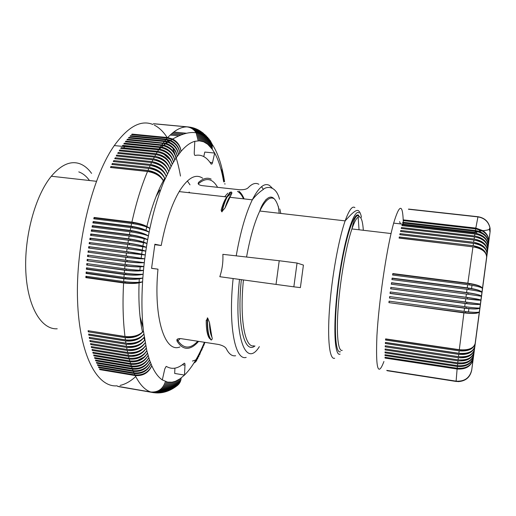 <?xml version="1.0" encoding="UTF-8"?>
<svg xmlns="http://www.w3.org/2000/svg" width="516" height="516" viewBox="0 0 516 516"><rect width="100%" height="100%" fill="white"/><g stroke="black" fill="none" stroke-linecap="round" stroke-linejoin="round"><path stroke-width="0.77" d="M229.272 192.894L230.33 192.145M189.095 192.023L189.778 192.79M237.463 191.391C239.785 192.558 241.798 195.042 243.494 198.834M216.997 344.23L212.979 343.604M224.699 196.719L227.801 193.165M238.934 191.217C240.914 192.765 242.643 195.325 244.113 198.905M89.5 180.523C86.366 176.195 82.792 173.324 78.774 171.893M91.584 173.389C88.178 168.635 84.276 165.43 79.89 163.778C70.711 160.502 61.191 164.656 51.316 176.233C35.269 195.622 23.975 236.941 25.845 272.067C27.638 307.278 41.551 329.776 57.218 328.795M143.093 327.737L140.165 317.688M187.366 180.955L190.004 184.844M159.799 190.043L156.038 196.628M140.075 316.889L143.061 327.363M276.028 284.413L219.816 276.711C222.235 269.429 223.247 261.967 222.854 254.336L279.227 260.735L276.028 284.413L293.843 286.832L297.048 263.037L303.421 265.089L300.383 287.618L293.843 286.832M211.179 179.136C207.329 177.259 203.123 178.349 198.557 182.406L198.125 183.586C198.402 184.573 199.776 185.257 202.233 185.637L239.624 189.753C243.804 189.869 246.629 189.224 248.093 187.818C252.047 183.631 255.633 182.451 258.839 184.276M198.434 341.54C194.99 345.52 191.578 347.758 188.198 348.248C184.012 348.797 180.271 346.384 176.982 341.012L176.891 339.689C177.433 338.76 178.942 338.432 181.419 338.709L218.649 344.488C222.719 345.481 225.266 346.887 226.292 348.706C228.962 354.06 232.077 356.401 235.631 355.737M206.219 320.268C206.148 328.892 207.174 334.858 209.283 338.167L211.334 340.012C212.289 339.399 212.476 338.419 211.895 337.077L209.502 322.623L207.658 317.946L206.213 320.817M231.181 194.9C228.943 197.305 226.905 201.627 225.073 207.871L231.987 192.842L231.097 191.997C229.633 192.765 228.162 194.532 226.692 197.293C224.77 200.963 223.118 205.787 221.745 211.779L221.132 210.186L222.028 207.071M225.969 198.312L226.685 196.938L179.181 191.597M225.073 207.871L221.745 211.779M399.577 221.648L400.506 223.905M383.93 361.49C377.931 377.396 375.603 368.714 376.938 335.445C378.796 302.492 386.103 252.26 392.637 226.975L393.656 223.118C399.539 203.652 402.751 203.369 403.293 222.273M403.312 223.486L403.318 224.06M456.208 381.466L387.11 370.701L456.118 381.266C464.6 381.743 469.805 377.944 471.74 369.869C469.818 377.873 464.606 381.634 456.112 381.156L457.105 369.024C465.935 369.579 471.276 366.237 473.133 358.988C471.34 365.754 466.025 368.837 457.189 368.231L457.37 366.515L385.02 355.569L385.026 354.718L457.466 365.657L457.673 363.786C466.567 364.386 471.914 361.297 473.72 354.505C471.992 360.736 466.677 363.516 457.776 362.864L458.002 360.852C466.928 361.477 472.275 358.53 474.043 352.009C472.353 357.93 467.045 360.542 458.111 359.858L458.356 357.717C467.315 358.368 472.656 355.582 474.391 349.351C472.74 354.937 467.438 357.375 458.479 356.659L458.743 354.382L385.355 343.527L385.407 342.424L458.879 353.267L459.163 350.867C468.167 351.577 473.501 349.145 475.152 343.572C473.591 348.435 468.309 350.474 459.305 349.693L463.91 312.87C473.037 313.915 478.184 313.573 479.338 311.851C478.3 312.664 473.224 312.502 464.11 311.361L464.523 308.2L389.464 298.048L389.651 296.558L464.716 306.678L465.135 303.492C474.262 304.621 479.338 304.814 480.37 304.072L465.335 301.97L465.761 298.777C474.881 299.944 479.925 300.409 480.886 300.164C480.048 299.486 475.075 298.512 465.961 297.248L466.387 294.055L481.409 296.255C480.635 295.081 475.694 293.843 466.593 292.533L467.019 289.353C476.126 290.611 481.093 291.611 481.925 292.366C481.215 290.695 476.32 289.192 467.225 287.844L467.651 284.69C476.745 285.987 481.673 287.257 482.434 288.502C481.796 286.348 476.932 284.58 467.857 283.194L472.972 246.835C481.86 248.441 486.407 251.866 486.627 257.11C486.504 251.169 482.008 247.358 473.14 245.68L473.488 243.339L399.816 234.683L400.048 233.625L473.649 242.249L473.978 240.037C482.802 241.694 487.272 245.493 487.388 251.447C487.356 244.868 482.937 240.72 474.133 239.011L474.449 236.928L401.248 228.453L401.474 227.517L474.597 235.967L474.894 234.019L401.945 225.634L402.17 224.763L475.036 233.122L475.313 231.323L402.635 223.022L402.848 222.222L475.442 230.497L475.707 228.846L403.299 220.622L403.512 219.893L475.829 228.091L477.939 216.894L408.42 209.232M477.939 216.894C484.627 218.049 488.658 221.841 490.032 228.278C488.684 221.79 484.659 217.971 477.971 216.817L408.433 209.154M477.971 216.817L408.711 209.096L478.055 216.733C484.834 217.913 488.846 221.809 490.103 228.401L490.129 231.316M490.09 230.104L489.839 228.395M490.09 229.665L489.916 228.317L490.084 229.717M489.748 228.498L490.026 230.42M489.974 232.722L471.708 370.198M490.019 230.826L489.652 228.614M489.723 228.524L490.019 230.478M489.51 228.781L489.936 231.336M489.916 231.471L489.426 228.885M471.979 285.483L471.54 288.721M468.883 308.691L468.489 311.767M402.848 222.222L402.796 223.041M475.442 230.497L478.964 231.278C485.556 233.916 488.691 238.211 488.368 244.165C488.729 239.972 486.865 236.554 482.776 233.903L482.563 233.78M475.707 228.846L481.963 230.787C486.801 233.645 489.026 237.405 488.652 242.081C489.007 238.818 487.923 235.902 485.408 233.335L485.382 233.316M403.512 219.893L403.46 220.642M480.493 230.987L479.448 230.658L480.712 230.949M475.313 231.323L477.384 231.678C484.892 233.922 488.549 238.089 488.368 244.165L490.084 231.716L490.032 228.278C488.33 228.104 492.915 229.678 482.995 230.684C487.188 233.703 489.078 237.502 488.652 242.081M402.17 224.763L402.119 225.653M474.894 234.019C483.647 235.715 488.033 239.85 488.065 246.422C488.349 241.456 485.685 237.766 480.073 235.361M474.597 235.967C483.363 237.695 487.743 241.991 487.736 248.854C487.891 243.371 484.569 239.618 477.764 237.592M401.474 227.517L401.429 228.472M474.449 236.928C483.234 238.605 487.665 242.578 487.736 248.854L488.368 244.165M474.133 239.011L400.764 230.471L400.726 231.497M473.649 242.249C482.486 243.945 486.943 247.932 487.014 254.207L487.388 251.447C487.368 245.59 483.44 241.869 475.61 240.288M400.048 233.625L400.016 234.657L474.978 243.565M473.488 243.339C482.344 244.971 486.852 248.596 487.014 254.207C486.943 248.564 482.937 244.984 474.991 243.468M473.978 240.037L400.539 231.471L400.764 230.471M473.14 245.68L399.32 236.96L399.3 237.94L474.468 247.054M464.716 306.678C473.836 307.858 478.88 308.291 479.854 307.975L486.627 257.11C486.511 251.769 482.466 248.344 474.494 246.848M472.972 246.835L399.087 238.082L399.32 236.96M467.857 283.194L392.805 273.557L392.902 273.912L469.328 283.729L469.173 284.897M482.434 288.502C481.854 286.567 477.487 284.98 469.328 283.729M392.734 275.041L392.902 273.912M467.651 284.69L392.586 275.022L392.805 273.557M467.019 289.353L391.915 279.588L392.134 278.105L392.063 279.608M481.925 292.366C481.286 290.869 476.881 289.515 468.709 288.302L392.244 278.382M391.412 284.206L391.599 282.891L468.089 292.914L467.909 294.255M466.387 294.055L391.27 284.187L391.599 282.891M481.409 296.255C480.706 295.204 476.268 294.088 468.089 292.914M465.961 297.248L390.973 287.425L467.47 297.545C475.655 298.68 480.132 299.551 480.886 300.164L467.29 298.912L467.47 297.545M390.973 287.425L390.799 288.767L467.29 298.912M465.761 298.777L390.644 288.812L390.844 287.315M465.335 301.97L390.38 291.966L480.37 304.072C479.441 304.743 474.875 304.569 466.677 303.55L466.857 302.183M465.135 303.492L390.038 293.436L390.38 291.966M390.038 293.436L390.231 291.94M390.206 293.307L466.677 303.55M464.523 308.2C473.649 309.284 478.758 309.207 479.854 307.975C478.867 309.084 474.268 309.149 466.071 308.175L389.464 298.048M389.793 296.577L389.638 297.842M464.11 311.361L389.09 301.15L388.916 302.634L465.471 312.76C473.669 313.702 478.293 313.399 479.338 311.851L479.854 307.975M389.238 301.17L389.103 302.344M463.91 312.87L388.916 302.634M458.879 353.267C467.864 354.015 473.159 351.77 474.765 346.533C473.237 351.848 468.431 354.195 460.362 353.583L460.375 353.441M459.163 350.867L385.536 340.05L385.781 338.915M385.536 340.05L385.607 338.889L459.305 349.693M458.743 354.382C467.728 355.066 473.069 352.447 474.765 346.533L475.152 343.572C473.662 348.577 468.87 350.764 460.775 350.125L385.775 339.122M385.355 343.527L385.587 342.547L460.362 353.583M458.356 357.717L385.207 346.829L385.252 345.785L458.479 356.659M385.207 346.829L385.446 345.81M457.466 365.657C466.335 366.283 471.65 363.341 473.411 356.833L474.391 349.351C472.83 354.95 468.025 357.453 459.975 356.866L459.369 356.775M458.111 359.858L385.136 348.958L385.104 349.945L385.317 348.984M458.002 360.852L385.104 349.945M474.043 352.009C472.662 357.485 468.244 360.174 460.794 360.084M457.776 362.864L385.059 351.938L385.046 352.86L385.233 351.964M457.673 363.786L385.046 352.86M473.72 354.505C472.095 360.607 467.283 363.387 459.285 362.845M457.37 366.515C466.232 367.095 471.579 363.864 473.411 356.833C472.553 361.329 469.47 364.199 464.181 365.444M385.02 355.569L385.188 354.744M457.189 368.231L385.026 357.285L385.039 358.072L385.188 357.311M456.15 381.427C464.6 381.898 469.792 378.131 471.714 370.107L473.133 358.988C472.514 362.69 470.289 365.399 466.438 367.115M457.105 369.024L385.039 358.072M456.118 381.266L386.748 370.391L456.112 381.156M456.17 381.459C464.606 381.937 469.786 378.157 471.714 370.107L471.714 370.159C470.147 377.364 465.613 381.189 458.098 381.627M489.478 228.827L489.929 231.4M489.923 231.723L489.387 228.93M466.593 292.533L391.476 282.697M467.225 287.844L392.134 278.105M475.036 233.122C483.763 234.87 488.11 239.301 488.065 246.422M490.007 230.555L489.678 228.582M490.058 232L489.942 232.948M490.071 229.794L489.852 228.375M490.142 231.213L490.11 231.549M490.103 229.201L490.129 229.543M490.142 231.226L490.013 232.361M478.035 216.733C484.808 217.92 488.833 221.803 490.097 228.388L490.129 228.62M490.071 228.878L489.987 228.356M475.829 228.091L482.995 230.684M297.048 263.037L279.227 260.735M197.576 341.411C189.907 349.513 183.109 348.9 177.175 339.58L176.982 341.012M261.554 186.663L263.366 189.398M198.557 182.406L198.363 183.831C206.078 177.169 212.489 178.33 217.597 187.327M266.146 199.421L265.753 199.834M144.751 340.431L143.912 337.612M142.513 332.027C139.526 318.366 138.385 301.937 139.094 282.742M139.114 282.22L139.275 278.917M139.881 270.255L140.191 266.791M141.145 258.174L141.597 254.736M141.674 254.149L142.171 250.699M142.261 250.131L142.803 246.687M142.893 246.132L143.48 242.701M143.583 242.152L144.216 238.747M145.97 230.278L146.705 227.079M146.821 226.576C151.311 208.032 156.812 192.778 163.327 180.806M163.379 180.716L164.701 178.375M203.762 156.574L204.794 152.065L214.669 153.052L212.263 149.24L212.044 144.119L210.044 140.313M166.146 366.418L164.785 368.959L162.314 379.918L167.59 382.124L172.054 382.195L175.459 381.266L180.032 378.789L184.496 375.074L174.679 373.442L174.924 368.172M224.099 178.775L223.725 181.922L222.415 175.195L222.531 170.886M180.484 176.066C178.71 165.959 176.246 156.993 173.092 149.169M167.132 137.495C163.391 131.67 159.115 127.542 154.316 125.124M152.897 124.491C140.945 119.557 128.078 126.594 114.275 145.589L113.172 147.221C91.603 179.117 75.594 245.59 77.548 300.415C79.4 355.376 97.337 387.748 117.158 385.82M121.402 148.479L121.241 147.628L120.738 148.408L157.174 152.11L156.225 153.736C164.159 155.251 169.08 159.489 170.996 166.442C168.809 159.992 163.727 156.038 155.755 154.568L154.819 156.258C162.779 157.773 167.765 161.94 169.77 168.764C167.494 162.469 162.353 158.586 154.349 157.122L153.42 158.889C161.411 160.399 166.462 164.494 168.558 171.183C166.191 165.043 160.986 161.25 152.955 159.792L152.033 161.624C160.057 163.127 165.165 167.152 167.352 173.686C164.894 167.719 159.638 164.011 151.575 162.559L150.666 164.469C158.722 165.965 163.882 169.906 166.165 176.285C163.617 170.493 158.302 166.874 150.214 165.436L149.311 167.403C157.393 168.893 162.617 172.75 164.985 178.975C162.353 173.363 156.98 169.841 148.866 168.41L147.976 170.448C156.084 171.925 161.366 175.692 163.824 181.748C161.108 176.324 155.677 172.899 147.537 171.48C141.365 186.089 136.16 202.962 131.915 222.112C140.32 223.415 146.299 225.537 149.866 228.478C146.125 226.363 140.042 224.699 131.619 223.48L131.038 226.234C139.455 227.524 145.473 229.504 149.098 232.187C145.306 230.342 139.191 228.82 130.754 227.62L130.2 230.4C138.63 231.665 144.68 233.509 148.363 235.928C144.519 234.354 138.378 232.974 129.935 231.794L129.406 234.593C137.843 235.844 143.925 237.547 147.666 239.701C143.777 238.398 137.604 237.16 129.148 235.999L128.652 238.818C137.095 240.05 143.216 241.611 147.008 243.494C143.074 242.462 136.875 241.378 128.413 240.23L127.949 243.068C136.398 244.281 142.545 245.693 146.383 247.306L127.723 244.487L127.284 247.338C135.74 248.531 141.913 249.796 145.802 251.137L127.071 248.764L126.665 251.621C135.127 252.795 141.326 253.911 145.26 254.975L126.472 253.046L126.097 255.91L144.751 258.826C140.668 258.903 134.392 258.406 125.917 257.342L125.569 260.206L144.286 262.676C140.178 263.031 133.883 262.683 125.407 261.638L125.098 264.495L143.861 266.52C139.726 267.153 133.425 266.953 124.949 265.927L124.666 268.784C133.134 269.881 139.404 270.41 143.48 270.365C139.32 271.268 133.005 271.216 124.537 270.21L124.291 273.061C132.754 274.138 139.036 274.512 143.138 274.196C138.965 275.376 132.644 275.467 124.175 274.48L123.963 277.318C132.419 278.376 138.714 278.608 142.842 278.008C138.649 279.459 132.322 279.704 123.859 278.737L123.679 281.562C132.135 282.594 138.436 282.678 142.584 281.807C138.385 283.529 132.057 283.916 123.601 282.968C122.531 302.66 122.989 320.507 124.988 336.509C133.238 337.277 139.391 335.471 143.454 331.091C139.475 336.155 133.367 338.341 125.136 337.645L125.44 339.883C133.663 340.631 139.791 338.715 143.822 334.129C139.881 339.386 133.805 341.669 125.601 340.992L125.936 343.172C134.134 343.901 140.236 341.876 144.228 337.083C140.333 342.527 134.289 344.914 126.11 344.249L126.472 346.371C134.65 347.081 140.72 344.946 144.674 339.967C140.823 345.585 134.818 348.068 126.659 347.41L127.052 349.474C135.205 350.171 141.236 347.932 145.157 342.759C141.352 348.552 135.386 351.125 127.252 350.487L127.671 352.48C135.798 353.163 141.797 350.828 145.673 345.475C141.919 351.422 135.992 354.086 127.891 353.46L128.336 355.389C136.43 356.059 142.397 353.628 146.228 348.1C142.526 354.202 136.637 356.949 128.561 356.337L129.032 358.201C137.101 358.852 143.029 356.337 146.815 350.635C143.164 356.891 137.321 359.717 129.277 359.11L129.774 360.91C137.811 361.548 143.7 358.942 147.434 353.086C143.841 359.478 138.043 362.374 130.026 361.787L130.548 363.509C138.559 364.141 144.403 361.452 148.086 355.44C144.557 361.961 138.798 364.935 130.812 364.354L131.361 366.012C139.339 366.624 145.144 363.857 148.769 357.698C145.299 364.348 139.591 367.386 131.638 366.818L132.206 368.398C140.152 369.005 145.912 366.16 149.479 359.865C146.08 366.631 140.416 369.733 132.489 369.172L133.083 370.682C140.997 371.275 146.718 368.36 150.227 361.935C146.886 368.805 141.268 371.965 133.38 371.417L133.992 372.855C141.881 373.436 147.55 370.456 151.001 363.909C147.724 370.881 142.158 374.094 134.302 373.552L134.934 374.919C142.79 375.487 148.408 372.442 151.794 365.786C148.595 372.849 143.08 376.112 135.25 375.577C139.791 384.613 144.97 390.09 150.782 392.005C158.154 392.476 163.03 388.98 165.41 381.517C163.269 389.064 158.535 392.605 151.201 392.141L152.033 392.373C159.367 392.837 164.191 389.341 166.494 381.872C164.43 389.399 159.754 392.934 152.452 392.47L153.297 392.624C160.599 393.095 165.359 389.593 167.59 382.124C165.623 389.599 161.018 393.127 153.787 392.702M121.241 147.628L157.644 151.323C165.546 152.839 170.409 157.141 172.234 164.211C170.132 157.625 165.114 153.587 157.174 152.11M122.911 146.17L122.769 145.357L122.26 146.105L158.599 149.769L157.644 151.323M122.769 145.357L159.45 149.06C167.145 150.717 171.815 155.058 173.473 162.082C171.486 155.4 166.558 151.298 158.696 149.782L158.599 149.769M124.433 143.97L124.311 143.203L123.795 143.906L160.031 147.537L159.076 149.014M124.311 143.203L161.714 146.996C168.971 148.943 173.305 153.291 174.724 160.05C172.995 153.587 168.41 149.459 160.966 147.66L160.031 147.537M125.962 141.887L125.859 141.152L125.343 141.823L161.469 145.422L160.508 146.821M125.859 141.152L163.978 145.093C170.777 147.292 174.776 151.633 175.975 158.115C174.485 151.885 170.235 147.75 163.23 145.706L161.469 145.422M127.497 139.913L127.407 139.217L126.891 139.849L162.914 143.416L161.947 144.738M127.407 139.217L166.21 143.351C172.557 145.764 176.227 150.072 177.233 156.284C175.956 150.291 172.034 146.17 165.481 143.899L162.914 143.416M129.039 138.049L128.968 137.398L128.445 137.991L164.359 141.519L163.391 142.771M128.968 137.398L164.836 140.92L168.416 141.765C174.298 144.351 177.659 148.614 178.491 154.548C177.401 148.808 173.808 144.706 167.713 142.261L164.359 141.519M130.587 136.301L130.522 135.689L130.006 136.243L165.804 139.746L164.836 140.92M130.522 135.689L166.287 139.178L170.577 140.326C176.014 143.055 179.071 147.254 179.755 152.923C178.833 147.421 175.55 143.371 169.899 140.765L165.804 139.746M132.135 134.67L132.083 134.096L131.567 134.612L167.249 138.082L166.287 139.178M132.083 134.096L167.732 137.553L172.686 139.036C177.691 141.874 180.465 145.989 181.013 151.394C180.245 146.131 177.252 142.139 172.034 139.423L167.249 138.082M153.407 123.75L186.908 126.878C180.852 126.852 174.46 130.406 167.732 137.553M153.407 123.717L187.34 126.884C191.249 127.355 194.28 129.355 196.441 132.876L197.499 133.096C195.28 129.471 192.178 127.42 188.198 126.93L187.34 126.884M154.748 123.808L188.198 126.93M188.334 126.942L188.624 126.975C192.616 127.458 195.661 129.522 197.77 133.16L198.815 133.451C196.654 129.729 193.565 127.613 189.527 127.097M171.286 134.044L181 134.973M123.588 147.866L124.653 146.718M120.086 385.413C125.369 384.239 130.587 381.285 135.734 376.538M151.581 268.294L157.98 269.165L151.575 268.352L154.871 244.229L161.205 245.513C165.63 222.28 171.738 204.11 179.536 191.004C187.998 177.73 195.706 173.466 202.653 178.22M157.98 269.165C153.252 318.288 165.075 353.395 179.929 346.945M210.186 140.533L212.186 144.325L212.263 149.24L207.69 144.261L203.646 141.803L199.305 140.81L194.796 141.326L194.248 152.543C194.216 154.445 194.519 155.413 195.151 155.445C201.388 154.136 206.729 157.025 211.167 164.114L212.031 163.94L212.521 162.592L214.669 153.052C217.623 158.412 220.042 165.081 221.925 173.054L221.957 168.448M166.429 366.463C172.054 369.733 177.943 368.682 184.089 363.309C184.709 362.935 185.005 363.567 184.986 365.212L182.271 364.773M196.777 359.787L197.821 356.304L196.783 358.207C192.855 365.251 188.759 370.875 184.496 375.074L184.986 365.212M154.806 244.687L161.205 245.513M99.02 366.999L98.782 367.598L134.302 373.552M100.065 369.056L99.852 369.624L135.25 375.577M117.538 386.271L151.201 392.141M118.912 386.658L152.452 392.47M155.98 392.928C162.759 392.85 166.997 389.303 168.693 382.285C166.616 389.599 162.011 393.108 154.884 392.824M158.173 392.973C164.475 392.457 168.351 388.916 169.809 382.35C167.997 389.225 163.753 392.76 157.077 392.966M159.257 392.921C165.475 392.295 169.364 388.761 170.925 382.317C169.687 388.445 166.158 391.954 160.341 392.844M162.469 392.547C167.803 391.347 171.002 387.897 172.054 382.195C170.699 388.226 167.152 391.728 161.405 392.702M163.507 392.328C168.797 391.063 172.022 387.613 173.183 381.975C172.292 387.284 169.416 390.657 164.54 392.089M165.546 391.799C170.396 390.315 173.318 386.935 174.318 381.666C173.57 386.6 170.983 389.877 166.552 391.496M167.526 391.134C171.951 389.483 174.595 386.194 175.459 381.266C174.827 385.858 172.505 389.025 168.493 390.767M170.37 389.928C173.995 388.097 176.072 385.052 176.601 380.776C175.859 385.387 173.473 388.574 169.429 390.354M171.267 389.457C174.95 387.6 177.111 384.517 177.743 380.202C177.304 384.181 175.446 387.11 172.17 388.987M173.034 388.471C176.395 386.561 178.343 383.588 178.884 379.537C178.53 383.246 176.865 386.052 173.905 387.948M175.582 386.832C178.252 384.936 179.736 382.253 180.032 378.789C179.568 382.595 177.801 385.458 174.737 387.393M176.375 386.232C179.181 384.297 180.781 381.543 181.174 377.957C180.935 381.195 179.613 383.756 177.194 385.633M196.751 359.897L196.544 360.781M195.951 361.387L194.274 362.464M194.925 361.406L196.531 360.097M194.616 361.91L196.467 360.284M197.821 357.852L198.854 354.35L197.821 356.304L196.473 361M195.493 362.038L193.9 363.07M197.834 357.756L197.596 358.891M196.564 359.968L195.274 360.832M195.938 359.691L196.738 359.084M196.822 359.013L197.576 358.194M196.228 359.188L196.764 358.82M196.815 358.781L197.634 358.007M198.873 355.763L199.866 352.338L198.854 354.35L197.66 358.665M197.151 359.194L196.796 359.497M196.654 359.607L192.449 361.077M197.222 357.42L197.809 356.969M197.867 356.917L198.666 356.059M198.886 355.653L199.866 352.338L198.692 356.737M197.686 357.794L196.596 358.543M199.918 353.621L200.872 350.267L199.866 352.338L198.75 356.511M198.318 356.962L197.86 357.349M197.751 357.433L196.931 357.936M197.493 356.924L197.821 356.691M197.854 356.672L198.712 355.866M198.46 355.105L198.854 354.802M198.892 354.763L199.731 353.873M199.924 353.499L200.872 350.267L199.769 354.531M198.77 355.576L197.88 356.208M200.937 351.428L201.859 348.152L200.872 350.267L199.821 354.298M199.453 354.685L198.905 355.15M198.828 355.208L198.196 355.601M198.866 354.505L199.776 353.679M199.898 352.563L200.782 351.648M200.343 352.847L199.931 353.234M199.834 353.318L199.118 353.828M200.563 352.376L199.924 352.905M199.866 352.944L199.421 353.221M200.827 350.358L201.808 349.371M201.943 349.184L202.833 345.978L201.859 349.99M201.459 350.467L200.937 350.957M200.866 351.015L200.324 351.402M201.859 348.152L202.833 345.978L201.898 349.745M201.64 350.022L200.911 350.616M202.93 346.894L203.794 343.759L202.878 347.649M202.536 348.061L201.924 348.629M201.872 348.668L201.492 348.945M202.833 345.978L203.794 343.759L202.911 347.403M202.691 347.636L201.879 348.274M203.065 345.449L203.801 344.688M203.897 344.559L204.717 342.476M204.813 342.495L203.872 345.268M203.588 345.617L202.878 346.262M204.858 342.501L203.897 345.017M203.71 345.21L202.891 345.843M224.95 184.231L224.853 183.548M224.189 179.31L224.46 180.955M223.725 181.922L224.034 178.388M223.641 176.246L223.312 179.632L223.57 175.853M222.061 168.874L221.925 173.054L222.415 175.195L222.841 172.273L223.26 174.279L222.88 177.388L223.151 173.757M223.26 174.279L223.067 173.357M222.841 172.273L222.628 171.299M224.583 181.748L224.518 181.329M201.962 347.919L202.814 347.055M118.906 386.684L152.033 392.373M117.525 386.336L150.782 392.005M99.852 369.624L99.491 368.959L134.934 374.919M98.782 367.598L98.433 366.895L133.992 372.855M133.083 370.682L97.408 364.728L97.75 365.463L133.38 371.417M98.008 364.825L97.75 365.463M97.027 362.548L96.744 363.219L132.489 369.172M96.744 363.219L96.421 362.451L132.206 368.398M96.086 360.168L95.776 360.871L131.638 366.818M95.776 360.871L95.46 360.065L131.361 366.012M95.183 357.678L94.847 358.414L130.812 364.354M141.481 361.742L142.732 361.058M94.847 358.414L94.544 357.569L130.548 363.509M137.379 360.471L144.351 356.911M94.318 355.085L93.951 355.853L130.026 361.787M93.951 355.853L93.66 354.976L129.774 360.91M92.712 349.596L92.274 350.422L92.009 349.48L128.336 355.389M130.774 352.712C136.359 352.731 140.907 350.899 144.416 347.21M91.971 346.7L91.5 347.558L127.891 353.46M91.5 347.558L91.248 346.584L127.671 352.48M127.052 349.474L90.526 343.592L90.764 344.598L127.252 350.487M91.274 343.714L90.764 344.598M126.472 346.371L89.855 340.508L90.074 341.547L126.659 347.41M90.623 340.631L90.074 341.547M128.136 346.558L128.142 346.597C134.766 347.094 140.062 345.191 144.016 340.876M127.633 346.52L128.142 346.597M88.836 330.827L126.646 336.922C133.986 337.438 139.584 335.49 143.454 331.091L146.815 350.635L149.479 359.865L151.794 365.786C154.877 372.604 158.386 377.312 162.314 379.918M88.868 330.982L88.268 331.84L125.136 337.645M88.268 331.84L88.094 330.711L124.988 336.509M86.785 272.125L86.72 273.19L125.44 278.608C132.98 279.433 138.785 279.233 142.842 278.008L142.584 281.807C141.494 299.919 141.784 316.347 143.454 331.091M86.72 273.19L86.075 273.435L123.859 278.737M123.679 281.562L85.914 276.234L85.843 277.627L123.601 282.968M86.54 276.318L86.488 277.331L85.843 277.627M86.488 277.331L125.175 282.794L125.233 281.762M125.44 278.608L125.511 277.524M86.075 273.435L86.159 272.035L123.963 277.318M124.291 273.061L86.462 267.823L86.359 269.229L124.175 274.48M87.081 267.907L87.004 269.023L86.359 269.229M87.004 269.023L125.749 274.402C133.296 275.247 139.094 275.183 143.138 274.196L142.842 278.008M125.84 273.267L125.749 274.402M124.666 268.784L86.817 263.592L86.694 265.005L126.11 270.178C133.657 271.048 139.449 271.106 143.48 270.365L143.138 274.196M86.694 265.005L124.537 270.21M87.333 264.843L87.436 263.676M126.214 268.991L126.11 270.178M125.098 264.495L87.223 259.348L87.081 260.767L126.517 265.94C134.07 266.83 139.849 267.024 143.861 266.52L143.48 270.365M87.081 260.767L124.949 265.927M126.646 264.702L126.517 265.94M87.72 260.651L87.843 259.432M127.117 260.412L126.975 261.689L87.526 256.517L125.407 261.638M126.975 261.689C134.528 262.605 140.294 262.934 144.286 262.676L143.861 266.52M87.526 256.517L87.688 255.104L125.569 260.206M88.159 256.452L88.307 255.188M127.478 257.445L127.639 256.162L88.81 250.982L88.655 252.253L127.478 257.445C135.024 258.381 140.784 258.845 144.751 258.826L144.286 262.676M88.655 252.253L125.917 257.342M127.639 256.162L144.751 258.826L145.26 254.975L128.2 251.911L128.103 252.556L128.026 253.195L145.26 254.975L145.802 251.137C142.003 249.912 136.34 248.757 128.813 247.68L128.619 248.957L145.802 251.137L146.383 247.306C142.629 245.842 136.992 244.558 129.464 243.455L129.264 244.694M88.81 250.982L126.097 255.91M88.197 250.86L88.023 252.272M127.284 247.338L89.978 242.597L128.813 247.68M90.435 239.65L90.635 238.424L90.042 238.16L89.816 239.566L127.723 244.487M90.635 238.424L129.464 243.455M90.042 238.16L127.949 243.068M128.413 240.23L90.513 235.361L90.758 233.961L91.338 234.27L91.132 235.438M91.338 234.27L130.167 239.25C137.682 240.372 143.3 241.791 147.008 243.494L146.383 247.306M90.758 233.961L128.652 238.818M129.961 240.437L130.167 239.25M91.88 231.258L92.093 230.142L91.526 229.788L91.261 231.174L129.148 235.999M92.093 230.142L130.909 235.07C138.417 236.212 144.003 237.76 147.666 239.701L147.008 243.494M91.526 229.788L129.406 234.593M130.909 235.07L130.696 236.205M133.173 223.692L133.386 222.719L94.634 217.939L94.093 217.455L93.789 218.81L131.619 223.48M133.386 222.719C140.868 223.925 146.357 225.847 149.866 228.478L147.666 239.701M94.093 217.455L131.915 222.112M94.634 217.939L94.415 218.887M150.504 168.648L112.675 164.507L112.353 163.475L111.875 164.462L148.866 168.41M111.224 167.571L110.934 166.468L110.463 167.487L147.537 171.48M111.269 167.474L149.234 171.557C156.258 172.925 161.089 176.233 163.72 181.471M110.934 166.468L147.976 170.448M150.549 168.545C157.367 169.867 162.108 173.144 164.765 178.388M112.353 163.475L149.311 167.403M114.094 161.611L113.791 160.579L113.307 161.534L150.214 165.436M151.059 165.546L151.865 165.681M151.891 165.63C158.483 166.9 163.121 170.132 165.81 175.343M113.791 160.579L150.666 164.469M115.519 158.78L115.249 157.78L114.758 158.702L151.575 162.559M153.304 162.824C159.625 164.049 164.14 167.216 166.842 172.325M115.249 157.78L152.033 161.624M116.964 156.045L116.726 155.084L116.229 155.967L152.955 159.792M155.709 160.295C161.321 161.689 165.372 164.701 167.855 169.332M116.726 155.084L153.42 158.889M118.428 153.42L118.216 152.491L117.719 153.342L154.349 157.122M158.238 157.967C163.05 159.489 166.578 162.276 168.829 166.326M118.216 152.491L154.819 156.258M119.912 150.891L119.725 150.008L119.222 150.82L155.755 154.568M160.94 155.909C164.817 157.47 167.745 159.921 169.725 163.269M119.725 150.008L156.225 153.736M167.494 153.323L170.648 156.316M164.449 144.106L165.088 144.209M196.441 132.876L198.176 140.797L196.157 132.825C193.887 129.329 190.804 127.349 186.908 126.878M197.77 133.16L199.305 140.81L197.499 133.096M190.617 127.259C194.358 127.955 197.177 130.045 199.066 133.528L200.414 140.92L198.815 133.451M192.765 127.736C196.157 128.652 198.679 130.735 200.331 133.986L201.511 141.12L200.092 133.889C198.189 130.393 195.396 128.258 191.694 127.484M194.842 128.387C197.886 129.464 200.124 131.509 201.562 134.521L202.588 141.416L201.33 134.418C199.673 131.154 197.164 129.032 193.803 128.052M196.841 129.187C199.544 130.38 201.517 132.367 202.756 135.147L203.646 141.803L202.543 135.024C201.092 131.993 198.86 129.909 195.848 128.774M198.757 130.129L201.833 132.509L203.697 135.327L204.684 142.287L203.717 135.721C202.459 132.915 200.485 130.89 197.802 129.651M212.044 144.119L211.257 143.003L211.392 148.079L211.109 142.803L210.296 141.752L210.502 147.002L210.141 141.558L209.309 140.578L209.586 146.009L209.141 140.391L208.29 139.475L208.651 145.093L208.116 139.301L207.245 138.449L207.69 144.261L207.064 138.288L206.168 137.501L206.71 143.513L205.981 137.346L205.058 136.637L205.71 142.855L204.633 135.96L202.749 133.096L199.66 130.658M205.058 136.637L200.569 131.199M205.981 137.346L201.427 131.786M206.168 137.501L202.278 132.38M207.064 138.288L203.085 133.012M207.245 138.449L203.317 133.218M208.116 139.301L204.652 134.328M207.161 138.23L207.361 138.559M208.29 139.475L204.865 134.541M209.141 140.391L206.129 135.727M173.724 132.031L186.599 133.257M209.309 140.578L206.316 135.94M210.141 141.558L207.509 137.191M172.557 132.954L183.735 134.025M210.296 141.752L207.684 137.411M211.109 142.803L208.819 138.72M171.376 133.966L181.187 134.908M211.257 143.003L208.967 138.939M170.828 135.121L178.8 135.889M165.881 142.268L167.313 142.545M167.307 140.539L169.5 141.029M163.901 154.226L170.454 160.063M132.302 227.827L132.522 226.801L93.744 221.97L93.19 221.532L92.899 222.893L130.754 227.62M92.68 227.098L92.893 226.04L92.332 225.64L92.061 227.021L129.935 231.794M92.893 226.04L131.69 230.916C139.191 232.084 144.751 233.754 148.363 235.928M92.332 225.64L130.2 230.4M131.69 230.916L131.483 232M132.522 226.801C140.01 227.982 145.538 229.781 149.098 232.187M93.19 221.532L131.038 226.234M93.744 221.97L93.525 222.976M88.571 248.028L89.197 248.054L89.371 246.783L88.765 246.616L88.571 248.028L126.472 253.046M88.765 246.616L126.665 251.621M89.371 246.783L128.2 251.911M89.197 248.054L128.026 253.195M89.978 242.597L89.784 243.862L128.619 248.957M89.784 243.862L127.071 248.764M89.378 242.385L89.165 243.791M125.175 282.794C132.715 283.6 138.514 283.271 142.584 281.807M89.397 334.181L88.823 335.161L125.601 340.992M89.41 334.271L127.104 340.238C134.179 340.747 139.681 338.812 143.596 334.439M127.581 343.366L89.997 337.451L89.429 338.399L126.11 344.249M125.936 343.172L89.223 337.329L89.429 338.399M127.6 343.463C134.463 343.966 139.862 342.037 143.803 337.677M88.823 335.161L88.636 334.065L125.44 339.883M129.065 349.687C135.321 350.054 140.378 348.177 144.228 344.049M129.032 358.201L92.816 352.28L93.093 353.189L129.277 359.11M93.493 352.389L93.093 353.189M132.67 355.563C137.475 355.26 141.436 353.531 144.551 350.37M92.274 350.422L128.561 356.337M134.818 358.181C138.688 357.627 141.939 356.092 144.583 353.57M246.184 357.401C235.141 361.007 228.078 325.918 233.129 278.537M236.212 255.852C240.392 232.045 245.751 213.372 252.298 199.821C258.69 187.314 264.405 182.516 269.442 185.425L272.029 187.798M334.678 358.246C329.685 360.123 327.202 340.502 329.498 308.871C331.762 277.311 338.586 239.43 345.146 220.874C349.061 210.012 352.312 205.594 354.898 207.619M246.564 257.026C250.086 237.534 254.491 222.203 259.8 211.018C265.011 200.576 269.687 196.428 273.841 198.583M253.936 345.804C244.932 348.255 239.437 319.101 243.436 279.949M340.096 354.157C334.123 356.866 332.865 322.835 338.496 281.246C344.043 239.643 354.111 208.051 359.046 212.96M340.418 351.751C334.671 354.247 333.484 321.365 338.902 281.33C344.243 241.288 353.937 210.734 358.723 215.365M342.231 350.383C338.025 351.789 336.129 334.136 338.264 306.285C340.379 278.485 346.294 245.319 351.912 228.943C355.208 219.494 357.936 215.565 360.11 217.146C361.768 218.578 362.838 222.957 363.322 230.284M476.81 232.258L476.681 233.393M487.085 254.382L474.726 347.532L487.085 254.382M487.388 251.447L487.736 248.854M486.627 257.11L487.014 254.207M475.152 343.572L479.338 311.851M474.391 349.351L474.765 346.533M473.133 358.988L473.411 356.833M468.541 289.56L468.709 288.302M466.238 306.878L466.071 308.175M465.625 311.561L465.471 312.76M259.355 346.636C245.764 368.875 233.406 336.845 239.508 279.414M278.292 206.245L279.208 213.256M279.814 209.006L280.839 213.45M254.962 345.959C244.313 354.64 236.734 324.248 241.34 279.666M211.025 339.967C208.167 336.677 206.942 329.318 207.335 317.895M211.334 340.012C208.483 336.722 207.258 329.369 207.658 317.946M211.895 337.077C210.393 334.026 209.593 329.208 209.502 322.623M231.413 192.029C229.949 192.803 228.478 194.571 227.008 197.331C225.092 200.995 223.441 205.826 222.067 211.818M203.794 343.759L204.355 342.424M194.796 141.326C190.359 142.539 185.766 145.893 181.013 151.394L175.975 158.115L172.234 164.211L163.824 181.748C158.309 195.254 153.652 210.838 149.866 228.478M209.954 162.327L212.521 162.592M179.994 338.793L177.943 340.818M357.814 214.991L357.93 215.675M358.149 217.113L359.046 229.781M279.524 199.221C275.705 184.367 265.508 186.85 263.418 189.359C259.296 192.1 255.588 195.59 252.298 199.821L229.865 197.299M361.471 217.307C360.845 214.25 360.007 212.205 358.949 211.167C356.504 208.032 349.964 215.585 345.146 220.874L259.8 211.018C260.973 206.174 268.133 192.616 274.015 198.602M359.549 216.855L358.755 215.965C356.246 214.553 353.963 218.881 351.912 228.943L391.057 233.542M477.384 231.678L475.139 232.452L393.656 223.118M481.963 230.787L478.964 231.278M278.763 208.419C277.563 203.923 276.06 200.724 274.235 198.821M221.132 210.186C222.964 203.736 224.815 199.44 226.692 197.293L231.987 192.842M114.275 145.589L158.696 149.782M223.318 174.569L223.712 176.62M223.77 176.917L224.138 179.007M160.966 147.66L159.45 149.06M196.157 132.825C189.849 131.67 182.025 133.734 172.686 139.036M199.066 133.528L200.092 133.889M200.331 133.986L201.33 134.418M201.562 134.521L202.543 135.024M202.756 135.147L203.717 135.721M203.923 135.85L204.865 136.495M212.186 144.325C216.449 150.769 219.81 159.238 222.267 169.732M222.332 170.022L222.777 171.983M169.899 140.765L168.416 141.765M172.034 139.423L170.577 140.326M167.713 142.261L166.21 143.351M165.481 143.899L163.978 145.093M163.23 145.706L161.714 146.996M210.986 163.836L212.031 163.94M51.316 176.233L96.421 181.297"/></g></svg>
